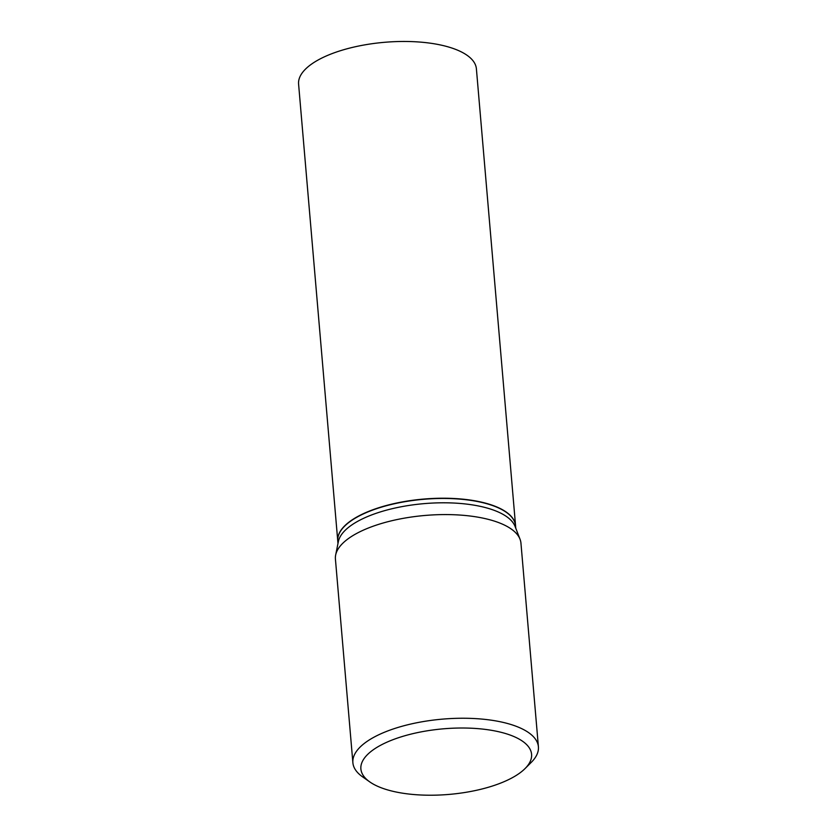 <?xml version="1.0" encoding="UTF-8"?>
<svg xmlns="http://www.w3.org/2000/svg" width="837" height="837" viewBox="0 0 837 837"><rect width="100%" height="100%" fill="white"/><g stroke="black" fill="none" stroke-linecap="round" stroke-linejoin="round"><path stroke-width="1.26" d="M515.571 525.73A89.235 34.296 175.1 0 0 515.561 525.615L476.399 68.843A89.235 34.296 175.1 0 0 416.774 41.85A89.235 34.296 175.1 0 0 319.661 59.165A89.235 34.296 175.1 0 0 298.589 84.087L337.75 540.859A89.235 34.296 175.1 0 0 337.761 540.974M515.561 525.615A89.235 34.296 175.1 0 0 455.924 498.611A89.235 34.296 175.1 0 0 358.822 515.927A89.235 34.296 175.1 0 0 337.75 540.859M515.791 528.273L515.582 525.845A89.235 34.296 175.1 0 0 506.291 512.307A89.235 34.296 175.1 0 0 358.843 516.157A89.235 34.296 175.1 0 0 344.614 526.17A89.235 34.296 175.1 0 0 337.761 541.089L337.97 543.516M525.008 768.617L531.265 762.371A93.106 35.782 175.1 0 0 538.411 746.813L520.949 543.15A93.106 35.782 175.1 0 0 520.028 539.216L515.069 526.421A89.235 34.296 175.1 0 0 451.582 502.943A89.235 34.296 175.1 0 0 359.219 520.499A89.235 34.296 175.1 0 0 338.368 541.57L335.658 555.025A93.106 35.782 175.1 0 0 335.417 559.053L352.879 762.716A93.106 35.782 175.1 0 0 362.567 776.841L369.808 781.925A85.656 32.915 175.1 0 0 511.344 778.232A85.656 32.915 175.1 0 0 525.008 768.617A85.656 32.915 175.1 0 0 490.869 730.209A85.656 32.915 175.1 0 0 381.117 745.003A85.656 32.915 175.1 0 0 369.808 781.925M506.176 512.223A88.984 34.202 175.1 0 0 506.05 512.139A88.984 34.202 175.1 0 0 359.01 515.979A88.984 34.202 175.1 0 0 344.823 525.96A88.984 34.202 175.1 0 0 344.718 526.065M538.411 746.813A93.106 35.782 175.1 0 0 476.19 718.648A93.106 35.782 175.1 0 0 374.871 736.717A93.106 35.782 175.1 0 0 352.879 762.716M520.028 539.216A93.106 35.782 175.1 0 0 453.79 514.734A93.106 35.782 175.1 0 0 357.409 533.043A93.106 35.782 175.1 0 0 335.658 555.025"/></g></svg>

